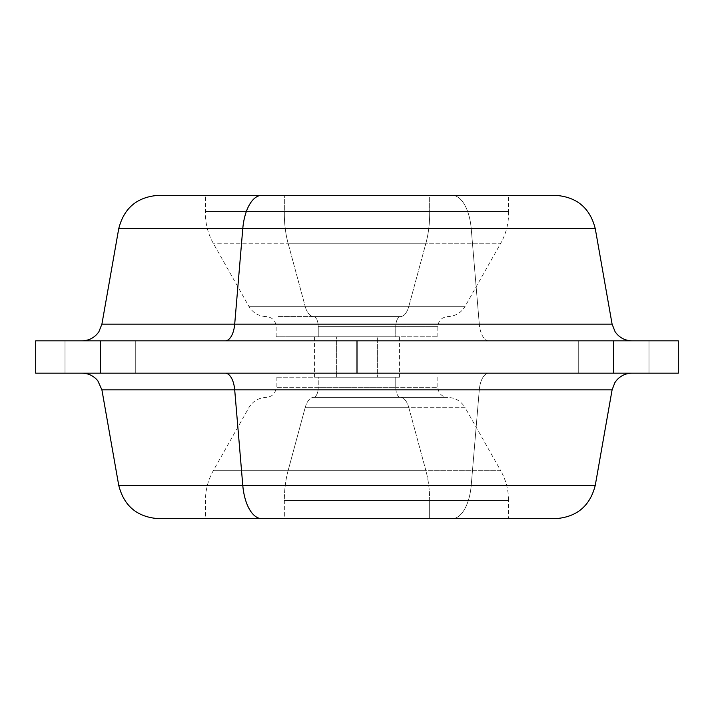 <?xml version="1.0" encoding="UTF-8"?>
<svg xmlns="http://www.w3.org/2000/svg" width="714" height="714" viewBox="0 0 714 714"><rect width="100%" height="100%" fill="white"/><g stroke="black" fill="none" stroke-linecap="round" stroke-linejoin="round"><path stroke-width="0.54" stroke-dasharray="3.57 2.68" d="M578.269 373.163L648.999 373.163L648.999 357L578.269 357L578.269 373.163L578.269 357L648.999 357L648.999 373.163L578.269 373.163L648.999 373.163L578.269 373.163L648.999 373.163L578.269 373.163L648.999 373.163L648.999 340.837L578.269 340.837L578.269 357L648.999 357L578.269 357L578.269 340.837L648.999 340.837L648.999 357L578.269 357L578.269 373.163L578.269 357L648.999 357L648.999 373.163L578.269 373.163M100.362 373.163L35.7 373.163L35.7 340.837L678.3 340.837L35.7 340.837L35.7 373.163L35.7 340.837L35.7 373.163L100.362 373.163L100.362 340.837L100.362 373.163L357 373.163L100.362 373.163M357 373.163L357 340.837L357 373.163L678.3 373.163L225.16 373.163L488.84 373.163A20.215 9.693 90 0 0 479.299 389.862L612.094 389.862L479.299 389.862A20.215 9.693 -90 0 1 488.84 373.163L225.16 373.163M314.562 373.163L488.84 373.163M135.731 373.163L65.001 373.163L135.731 373.163L65.001 373.163L135.731 373.163L135.731 357L65.001 357L65.001 373.163L135.731 373.163L65.001 373.163L65.001 357L135.731 357L135.731 373.163L135.731 357L65.001 357L65.001 373.163L135.731 373.163L65.001 373.163L65.001 357L135.731 357L135.731 373.163M578.269 340.837L648.999 340.837L578.269 340.837L648.999 340.837L578.269 340.837L578.269 357L648.999 357L648.999 340.837L578.269 340.837L648.999 340.837L648.999 357L578.269 357L578.269 340.837M488.84 340.837L82.36 340.837L488.84 340.837A20.206 9.684 -90 0 1 479.299 324.138L101.906 324.138L479.299 324.138A20.206 9.684 90 0 0 488.84 340.837L357 340.837M65.001 340.837L135.731 340.837L65.001 340.837L135.731 340.837L65.001 340.837L65.001 357L135.731 357L135.731 340.837L65.001 340.837L135.731 340.837L135.731 357L65.001 357L65.001 340.837L135.731 340.837L135.731 357L65.001 357L65.001 340.837L65.001 357L135.731 357L135.731 340.837L65.001 340.837M613.638 373.163L613.638 340.837L613.638 373.163M678.3 373.163L678.3 340.837L678.3 373.163M101.906 389.862L479.299 389.862L471.231 485.261L595.28 485.261L471.231 485.261L479.299 389.862L101.906 389.862M612.094 324.138L479.299 324.138L471.231 228.739L118.72 228.739L471.231 228.739L479.299 324.138L612.094 324.138M158.526 518.659L452.149 518.659A40.43 19.385 90 0 0 471.231 485.261L118.72 485.261L471.231 485.261A40.43 19.385 -90 0 1 452.149 518.659L555.474 518.659M555.474 195.341L452.149 195.341A40.412 19.376 -90 0 1 471.231 228.739L595.28 228.739L471.231 228.739A40.412 19.376 90 0 0 452.149 195.341L158.526 195.341M437.834 377.206L437.834 387.309L395.752 387.309L395.752 377.206L318.248 377.206L318.248 387.309L276.166 387.309L395.752 387.309A10.103 4.846 90 0 0 400.536 397.412L313.464 397.412A10.103 4.846 90 0 0 318.248 387.309L437.834 387.309C438.414 393.387 441.734 396.752 447.803 397.412L400.536 397.412A10.103 4.846 -90 0 1 395.752 387.309L318.248 387.309A10.103 4.846 -90 0 1 313.464 397.412L400.536 397.412A20.206 9.684 -90 0 1 408.845 407.685L305.155 407.685A20.206 9.684 -90 0 1 313.464 397.412L447.803 397.412C455.407 397.76 461.182 401.188 465.135 407.685L408.845 407.685A20.206 9.684 90 0 0 400.536 397.412L313.464 397.412A20.206 9.684 90 0 0 305.155 407.685L408.845 407.685L425.91 470.722L213.272 470.722L288.09 470.722L305.155 407.685L465.135 407.685L500.728 470.722L425.91 470.722L408.845 407.685L305.155 407.685L288.09 470.722L213.272 470.722L425.91 470.722A60.619 29.06 -90 0 1 429.658 500.523L284.342 500.523A60.619 29.06 -90 0 1 288.09 470.722L500.728 470.722C505.905 479.986 508.511 489.92 508.555 500.523L429.658 500.523A60.619 29.06 90 0 0 425.91 470.722L288.09 470.722A60.619 29.06 90 0 0 284.342 500.523L429.658 500.523L429.658 518.659L205.445 518.659L284.342 518.659L284.342 500.523L508.555 500.523L508.555 518.659L429.658 518.659L429.658 500.523L284.342 500.523L284.342 518.659L205.641 518.659L508.555 518.659L261.851 518.659M452.149 195.341L205.445 195.341L452.149 195.341M266.063 316.579C258.522 316.195 252.783 312.768 248.856 306.315L213.245 243.224C207.747 233.362 205.141 222.795 205.445 211.505L205.445 195.341L429.658 195.341L429.658 211.505L205.445 211.505L284.342 211.505L284.342 195.341L284.342 211.505L508.555 211.505L429.658 211.505L429.658 195.341L508.555 195.341L508.555 211.505L205.445 211.505L429.658 211.505A60.619 29.06 -90 0 1 425.919 243.224L288.081 243.224A60.619 29.06 -90 0 1 284.342 211.505A60.619 29.06 90 0 0 288.081 243.224L425.919 243.224A60.619 29.06 90 0 0 429.658 211.505L508.555 211.505C508.859 222.795 506.253 233.362 500.755 243.224L213.245 243.224L425.919 243.224L408.845 306.315L248.856 306.315L305.155 306.315L288.081 243.224L305.155 306.315L465.144 306.315L408.845 306.315L425.919 243.224L500.755 243.224L465.144 306.315L248.856 306.315L408.845 306.315A20.206 9.684 -90 0 1 400.599 316.579L313.401 316.579A20.206 9.684 -90 0 1 305.155 306.315A20.206 9.684 90 0 0 313.401 316.579L400.599 316.579A20.206 9.684 90 0 0 408.845 306.315L465.144 306.315C461.217 312.768 455.478 316.195 447.937 316.579M400.599 316.588L277.202 316.588L400.599 316.588M400.411 316.588L277.541 316.588L400.411 316.588M395.752 377.206L395.752 387.309L276.166 387.309L318.248 387.309L318.248 377.206L276.166 377.206L395.752 377.206M395.752 326.691L318.248 326.691A10.103 4.846 90 0 0 313.589 316.597L400.411 316.597A10.103 4.846 90 0 0 395.752 326.691A10.103 4.846 -90 0 1 400.411 316.597L313.589 316.597A10.103 4.846 -90 0 1 318.248 326.691L437.834 326.691L395.752 326.691L395.752 336.794L276.166 336.794L318.248 336.794L318.248 326.691L437.834 326.691L318.248 326.691L318.248 336.794L437.834 336.794L395.752 336.794L395.752 326.691M395.752 336.794L286.064 336.794L395.752 336.794M377.349 336.794L319.756 336.794L394.244 336.794L377.349 336.794L377.349 377.206L314.562 377.206L336.651 377.206L336.651 336.794L399.438 336.794L336.651 336.794L336.651 377.206L399.438 377.206L377.349 377.206L377.349 336.794M336.651 377.206L394.244 377.206L336.651 377.206M276.166 377.206L276.166 387.309C275.586 393.387 272.266 396.752 266.197 397.412C258.593 397.76 252.818 401.188 248.865 407.685L213.272 470.722C208.095 479.986 205.489 489.92 205.445 500.523L205.445 518.659M276.166 336.794L276.166 326.691C275.622 320.729 272.391 317.364 266.456 316.597M437.834 336.794L437.834 326.691C438.378 320.729 441.609 317.364 447.544 316.597M314.562 336.794L314.562 377.206M399.438 336.794L399.438 377.206"/><path stroke-width="1.07" d="M357 373.163L678.3 373.163L678.3 340.837L35.7 340.837L613.638 340.837L613.638 373.163L357 373.163L357 340.837L357 373.163L100.362 373.163L488.84 373.163M35.7 373.163L100.362 373.163L100.362 340.837L100.362 373.163L35.7 373.163L35.7 340.837L35.7 373.163M225.16 373.163A20.215 9.693 -90 0 1 234.701 389.862L612.094 389.862L234.701 389.862A20.215 9.693 90 0 0 225.16 373.163L314.562 373.163M678.3 373.163L613.638 373.163L613.638 340.837L678.3 340.837L678.3 373.163M234.701 389.862L101.906 389.862L234.701 389.862L242.769 485.261L234.701 389.862M234.701 324.138A20.206 9.684 -90 0 1 225.16 340.837A20.206 9.684 90 0 0 234.701 324.138L612.094 324.138L101.906 324.138L234.701 324.138L242.769 228.739L234.701 324.138M488.84 340.837L357 340.837M631.997 373.163C625.723 373.297 620.528 375.734 616.432 380.491L614.861 382.668L612.094 389.862L595.28 485.261L118.72 485.261L595.28 485.261C590.067 505.994 576.796 517.123 555.474 518.659L261.851 518.659A40.43 19.385 -90 0 1 242.769 485.261A40.43 19.385 90 0 0 261.851 518.659L158.526 518.659C137.204 517.123 123.933 505.994 118.72 485.261L101.906 389.862L97.836 380.821C93.721 375.859 88.447 373.306 82.003 373.163M508.555 195.341L261.851 195.341A40.412 19.376 90 0 0 242.769 228.739A40.412 19.376 -90 0 1 261.851 195.341L158.526 195.341C137.204 196.877 123.933 208.006 118.72 228.739L595.28 228.739L118.72 228.739L101.906 324.138L98.916 331.689C94.81 337.579 89.179 340.632 82.003 340.837M205.445 195.341L555.474 195.341C576.796 196.877 590.067 208.006 595.28 228.739L612.094 324.138L615.084 331.689C619.19 337.579 624.821 340.632 631.997 340.837M261.851 518.659L508.555 518.659"/></g></svg>

